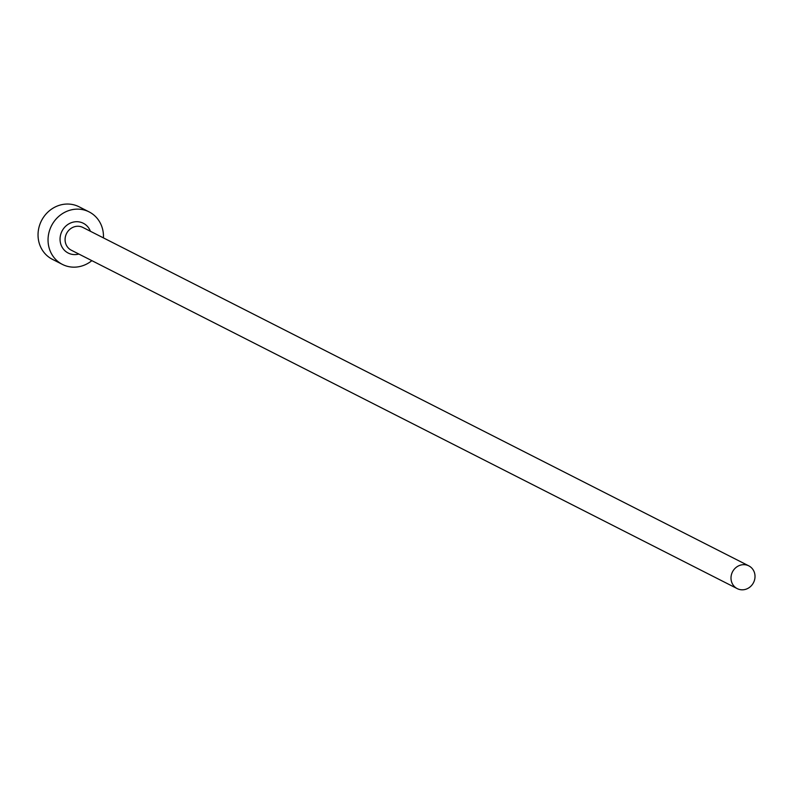 <?xml version="1.0" encoding="UTF-8"?>
<svg xmlns="http://www.w3.org/2000/svg" width="794" height="794" viewBox="0 0 794 794"><rect width="100%" height="100%" fill="white"/><g stroke="black" fill="none" stroke-linecap="round" stroke-linejoin="round"><path stroke-width="1.19" d="M740.703 589.714A12.764 11.801 116.9 0 0 754.3 580.771A12.764 11.801 116.9 0 0 748.802 565.864A12.764 11.801 116.9 0 0 745.328 564.772A12.764 11.801 116.9 0 0 731.721 573.705A12.764 11.801 116.9 0 0 737.229 588.622A12.764 11.801 116.9 0 0 740.703 589.714M103.428 237.892A29.457 27.234 116.9 0 0 89.107 211.889A29.457 27.234 116.9 0 0 81.087 209.378A29.457 27.234 116.9 0 0 49.704 229.992A29.457 27.234 116.9 0 0 62.408 264.412A29.457 27.234 116.9 0 0 70.428 266.923A29.457 27.234 116.9 0 0 91.856 260.65M89.107 211.889L79.092 206.797A29.457 27.234 116.9 0 0 71.083 204.286A29.457 27.234 116.9 0 0 39.7 224.91A29.457 27.234 116.9 0 0 52.404 259.33L62.408 264.412M78.844 254.04A16.694 15.433 -63.1 0 1 72.73 254.457A16.694 15.433 -63.1 0 1 60.344 236.017A16.694 15.433 -63.1 0 1 78.775 221.844A16.694 15.433 -63.1 0 1 90.407 231.272M748.802 565.864L82.874 227.441A12.764 11.801 116.9 0 0 79.4 226.359A12.764 11.801 116.9 0 0 65.803 235.292A12.764 11.801 116.9 0 0 71.311 250.209L737.229 588.622"/></g></svg>
